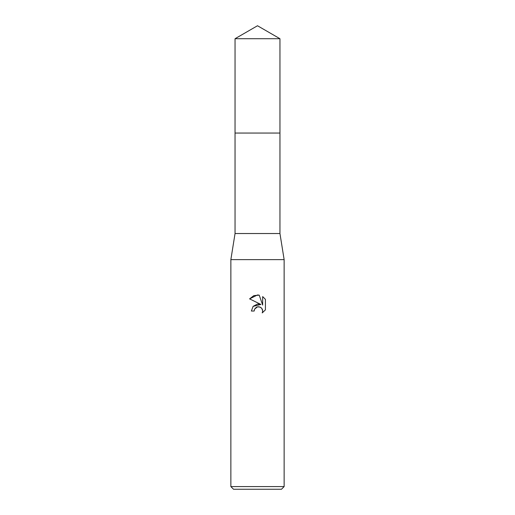 <?xml version="1.0" encoding="UTF-8"?>
<svg xmlns="http://www.w3.org/2000/svg" width="515" height="515" viewBox="0 0 515 515"><rect width="100%" height="100%" fill="white"/><g stroke="black" fill="none" stroke-linecap="round" stroke-linejoin="round"><path stroke-width="0.39" stroke-dasharray="2.58 1.93" d="M279.954 233.527L235.046 233.527M284.138 259.631L230.862 259.631M284.138 486.585L230.862 486.585M281.473 489.25L233.527 489.25M254.455 309.47L254.622 309.097M265.418 309.856L265.418 299.35M253.077 306.393L251.372 311.028L254.172 311.028M249.588 298.867L260.893 304.442M256.354 307.288L256.798 307.069M259.039 306.792L261.871 308.504M262.669 296.576L262.669 305.092L259.219 295.147M279.954 38.715L235.046 38.715"/><path stroke-width="0.77" d="M235.046 38.715L279.954 38.715L257.5 25.75L235.046 38.715L235.04 133.05L279.96 133.05L279.954 233.527L284.138 259.631L284.138 486.585L230.862 486.585L233.527 489.25L281.473 489.25L284.138 486.585M279.954 38.715L279.96 133.05L235.04 133.05L235.046 233.527L279.954 233.527M235.046 233.527L230.862 259.631L284.138 259.631M257.5 306.85L254.622 309.097L254.172 311.028L251.372 311.028L253.11 306.361L257.5 304.03L260.893 304.442L249.588 298.867L257.5 294.966L259.219 295.147L262.669 305.092L262.669 296.576L265.418 299.35L265.418 309.856L262.232 312.908L262.682 311.002L262.36 309.373L261.44 307.996L260.056 307.075L257.5 306.85L259.039 306.792M254.172 311.028L254.455 309.47M261.871 308.504L262.682 311.002L262.232 312.908L265.418 309.856M260.893 304.442L253.077 306.393M254.622 309.097L256.354 307.288M256.798 307.069L257.391 306.876M265.418 299.35L262.669 296.576M259.219 295.147L253.837 295.616L249.588 298.867M230.862 259.631L230.862 486.585"/></g></svg>
